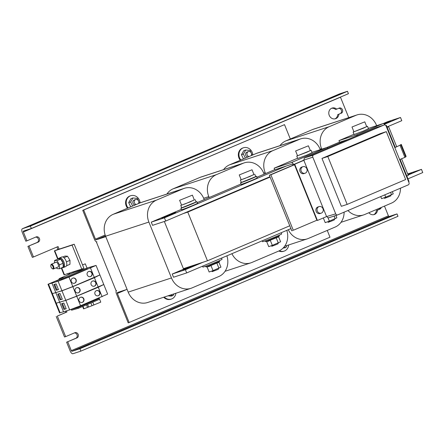 <?xml version="1.0" encoding="UTF-8"?>
<svg xmlns="http://www.w3.org/2000/svg" width="445" height="445" viewBox="0 0 445 445"><rect width="100%" height="100%" fill="white"/><g stroke="black" fill="none" stroke-linecap="round" stroke-linejoin="round"><path stroke-width="0.67" d="M182.862 270.16L187.534 267.846L196.768 264.408L182.862 270.16M407.692 173.934L421.459 169.367L422.75 172.565L407.948 178.857M290.919 228.608L186.689 272.918L173.511 277.235L172.221 274.042L189.843 266.549L207.453 260.787L289.773 225.787M407.848 174.329L411.692 173.033L408.032 174.774M221.549 258.1L222.038 259.318A10.341 0.362 158 0 1 209.117 264.903A10.341 0.362 158 0 1 202.87 267.067L202.514 266.193M281.19 232.746L281.674 233.942A10.341 0.362 158 0 1 276.306 236.462A10.341 0.362 158 0 1 266.104 240.534A10.341 0.362 158 0 1 262.5 241.691L262.161 240.834M164.344 221.482L183.401 268.658L189.843 266.549M387.133 127.337L388.607 126.708L387.078 127.209M388.607 126.708L396.718 146.772M401.568 158.776L408.282 175.402L406.808 176.031M269.948 176.721L183.34 213.539L187.779 212.087L270.098 177.088M187.779 212.087L207.453 260.787M96.749 241.858L96.96 241.83A3.015 1.379 -113 0 1 94.512 239.466L82.742 210.324L83.682 210.018L95.453 239.154A0.862 0.395 -113 0 0 96.153 239.833L105.465 235.872M96.393 242.013L116.067 290.707L116.635 290.524A3.015 1.379 -113 0 0 116.584 290.546A3.015 1.379 -113 0 0 116.445 293.75L128.216 322.886L329.99 237.202L327.253 230.427M231.906 253.7A17.233 15.302 71.9 0 0 250.819 262.862A17.233 15.302 71.9 0 0 251.909 262.455L278.687 251.069A17.233 15.302 71.9 0 0 286.786 230.365M264.13 174.167L263.752 173.233A17.233 15.302 71.9 0 0 244.294 162.848A17.233 15.302 71.9 0 0 243.204 163.254L216.426 174.64A17.233 15.302 71.9 0 0 208.783 196.595L209.161 197.536M166.897 194.042A17.233 15.302 -108.1 0 1 173.144 188.814L216.426 174.64M243.204 163.254L199.922 177.427L173.144 188.814M199.922 177.427A17.233 15.302 -108.1 0 1 201.012 177.021L244.294 162.848M204.233 199.633L203.855 198.692A17.233 15.302 71.9 0 0 184.397 188.313A17.233 15.302 71.9 0 0 183.307 188.719L156.529 200.105A17.233 15.302 71.9 0 0 148.886 222.061L171.464 277.941A17.233 15.302 71.9 0 0 190.922 288.327A17.233 15.302 71.9 0 0 192.012 287.921L218.79 276.534A17.233 15.302 71.9 0 0 226.889 255.831M190.922 288.327L147.64 302.5A17.233 15.302 -108.1 0 1 128.182 292.12L171.464 277.941M148.886 222.061L105.604 236.234L128.182 292.12M105.604 236.234A17.233 15.302 -108.1 0 1 113.247 214.279L156.529 200.105M183.307 188.719L140.025 202.892L113.247 214.279M140.025 202.892A17.233 15.302 -108.1 0 1 141.115 202.486L184.397 188.313M347.945 210.518A17.233 15.302 71.9 0 0 363.565 214.929A17.233 15.302 71.9 0 0 364.655 214.523L391.433 203.137A17.233 15.302 71.9 0 0 400.478 188.185M376.648 125.679L376.498 125.301A17.233 15.302 71.9 0 0 357.04 114.916A17.233 15.302 71.9 0 0 355.95 115.322L329.172 126.708A17.233 15.302 71.9 0 0 321.529 148.663L321.735 149.17M279.955 145.665A17.233 15.302 -108.1 0 1 285.89 140.881L329.172 126.708M355.95 115.322L312.668 129.495L285.89 140.881M312.668 129.495A17.233 15.302 -108.1 0 1 313.758 129.089L357.04 114.916M288.277 229.731A17.233 15.302 71.9 0 0 307.195 238.898A17.233 15.302 71.9 0 0 308.279 238.487L335.057 227.106A17.233 15.302 71.9 0 0 344.107 212.154M320.278 149.648L320.122 149.264A17.233 15.302 71.9 0 0 300.664 138.879A17.233 15.302 71.9 0 0 299.58 139.291L272.802 150.671A17.233 15.302 71.9 0 0 265.159 172.632L265.537 173.567M223.585 169.628A17.233 15.302 -108.1 0 1 229.52 164.85L272.802 150.671M299.58 139.291L256.292 153.464L229.52 164.85M256.292 153.464A17.233 15.302 -108.1 0 1 257.382 153.052L300.664 138.879M203.015 262.238L185.398 269.726L186.689 272.918M185.398 269.726L172.221 274.042M421.459 169.367L408.137 175.035M272.329 245.373L268.719 246.636L266.644 241.507L268.569 241.168L270.254 240.244L272.329 245.373L280.623 241.774L278.564 236.69M277.93 243.081L278.186 243.71L276.762 244.394L271.795 246.291L271.533 245.646M279.254 235.183L279.427 235.85L278.125 237.085L276.206 237.814L278.275 242.942M276.206 237.814L270.254 240.244M213.027 270.621L209.139 272.001L207.07 266.878L209.128 266.477L210.958 265.493L213.027 270.621L220.931 267.156L218.89 262.105M218.295 268.452L218.551 269.086L217.293 269.703L212.165 271.667L211.898 271.022M219.619 260.564L219.646 261.432L218.412 262.539L216.854 263.067L218.923 268.196M216.854 263.067L210.958 265.493M327.959 217.661L329.372 221.143L325.217 222.645L323.326 217.955M335.908 215.463L336.865 217.828L329.372 221.143M334.301 219.107L334.562 219.741L332.871 220.542L328.171 222.328L327.904 221.671M334.106 216.053L335.191 218.74M384.803 194.849L385.743 197.18L381.593 198.676L380.742 196.579M392.34 191.645L393.235 193.864L385.743 197.18M390.677 195.138L390.933 195.778L389.242 196.573L384.541 198.359L384.28 197.708M390.604 192.385L391.567 194.771M383.167 123.56L387.322 121.791L400.494 117.48L401.785 120.673L386.983 126.964M383.696 123.688L390.727 121.146L384.196 124.083M183.34 213.539L165.724 221.032L152.546 225.342L151.256 222.15L181.404 209.334M161.897 218.273L166.569 215.953L175.803 212.515L161.897 218.273M241.307 182.322A8.616 0.3 -22 0 0 240.556 182.767L241.201 184.364A8.616 0.3 -22 0 0 244.733 183.201A8.616 0.3 -22 0 0 252.994 179.886A8.616 0.3 -22 0 0 257.177 177.905L256.531 176.309A8.616 0.3 -22 0 0 255.68 176.515M196.05 201.891A8.616 0.3 158 0 1 196.896 201.691L197.541 203.287A8.616 0.3 158 0 1 192.157 205.768A8.616 0.3 158 0 1 183.195 209.278A8.616 0.3 158 0 1 181.566 209.74L180.92 208.143A8.616 0.3 158 0 1 181.671 207.698M400.494 117.48L384.408 124.316M197.263 202.592L241.045 183.98M256.904 177.238L274.732 169.662M326.791 147.523L339.557 142.1M297.622 158.214L274.137 168.199L274.782 169.795L286.341 166.013L164.433 217.839L151.256 222.15M353.992 134.251L338.968 140.637L339.613 142.233L348.051 139.469M196.896 201.691A8.616 0.3 158 0 1 191.511 204.172A8.616 0.3 158 0 1 182.55 207.682A8.616 0.3 158 0 1 180.92 208.143M240.556 182.767A8.616 0.3 -22 0 0 244.088 181.605A8.616 0.3 -22 0 0 252.348 178.289A8.616 0.3 -22 0 0 256.531 176.309M353.886 131.675L353.135 132.115L354.098 134.512L363.087 131.164L368.477 128.7L367.509 126.308L366.663 126.514M357.435 135.48A2.587 1.185 -113 0 0 356.284 134.969L338.968 140.637M356.284 134.969L383.062 123.582L368.354 128.399M353.135 132.115L367.509 126.308M383.062 123.582A2.587 1.185 67 0 1 384.83 124.934M286.341 166.013L292.098 164.127A0.862 0.395 -113 0 1 292.799 164.8L292.96 165.201L293.711 164.95L270.104 174.991L270.872 174.779L293.288 230.265L316.896 220.231L294.479 164.745L270.872 174.779M274.137 168.199L291.453 162.525L326.686 147.551A2.587 1.185 67 0 1 327.843 148.063M297.51 155.644L296.759 156.084L297.727 158.476L306.711 155.133L312.106 152.668L311.138 150.271L310.293 150.482M311.984 152.362L326.686 147.551M296.759 156.084L311.138 150.271M293.711 164.95L293.55 164.555A2.587 1.185 -113 0 0 291.453 162.525M294.457 164.683L270.121 175.03M292.96 165.201L269.353 175.235L291.798 230.799L292.554 230.549M269.353 175.235L270.104 174.991M254.763 174.24L255.73 176.632L241.351 182.444L240.383 180.047L249.701 176.565L253.917 174.446M241.14 179.613L240.383 180.047M252.031 169.773L253.967 174.562L244.594 178.573L241.184 179.724L239.249 174.935L252.031 169.773L239.249 174.935M195.133 199.616L196.1 202.013L181.721 207.821L180.753 205.429L190.288 201.852L194.287 199.827M181.504 204.989L180.753 205.429M192.396 195.149L194.332 199.939L185.142 203.882L181.549 205.106L179.619 200.311L192.396 195.149L179.619 200.311M164.433 217.839L165.724 221.032M308.402 145.804L310.337 150.594L306.961 152.19L297.56 155.761L295.625 150.972L308.402 145.804L295.625 150.972M364.778 121.841L366.713 126.63L363.331 128.227L353.931 131.792L351.995 127.003L364.778 121.841L351.995 127.003M290.312 139.001L284.511 124.639L83.682 210.018M82.742 210.324L284.511 124.639M127.543 208.199A7.754 6.886 -108.1 0 1 126.397 199.21A7.754 6.886 -108.1 0 1 130.146 195.9L130.752 195.705A7.754 6.886 -108.1 0 1 140.103 202.859M240.289 160.267A7.754 6.886 -108.1 0 1 239.143 151.278A7.754 6.886 -108.1 0 1 242.892 147.968L243.498 147.768A7.754 6.886 -108.1 0 1 252.849 154.927M128.11 207.96A7.754 6.886 -108.1 0 1 126.997 199.015A7.754 6.886 -108.1 0 1 130.752 195.705M240.856 160.028A7.754 6.886 -108.1 0 1 239.744 151.083A7.754 6.886 -108.1 0 1 243.498 147.768M105.782 236.679L96.153 239.833M288.66 244.967A7.754 6.886 -108.1 0 1 287.876 247.809A7.754 6.886 -108.1 0 1 284.127 251.119L283.521 251.319A7.754 6.886 -108.1 0 1 278.831 251.008M175.875 293.255A7.754 6.886 -108.1 0 1 175.13 295.741A7.754 6.886 -108.1 0 1 171.381 299.051L170.774 299.251A7.754 6.886 -108.1 0 1 163.721 297.238M127.07 289.367L117.441 292.521A0.862 0.395 -113 0 0 117.424 292.526A0.862 0.395 -113 0 0 117.385 293.444L129.161 322.58M341.209 113.303A2.798 2.486 71.9 0 0 342.489 109.837A2.798 2.486 71.9 0 0 339.285 108.052A2.798 2.486 71.9 0 0 339.112 108.118L336.737 109.125A5.601 4.973 71.9 0 0 332.076 108.085A5.601 4.973 71.9 0 0 331.72 108.218A5.601 4.973 71.9 0 0 329.161 115.155A5.601 4.973 71.9 0 0 335.558 118.726A5.601 4.973 71.9 0 0 335.914 118.598A5.601 4.973 71.9 0 0 338.834 114.315L340.08 113.675A2.798 2.486 71.9 0 0 341.437 110.466A2.798 2.486 71.9 0 0 338.628 108.319M368.872 212.732A5.601 4.973 71.9 0 0 374.267 214.529A5.601 4.973 71.9 0 0 374.618 214.395A5.601 4.973 71.9 0 0 377.538 210.112L379.913 209.106A2.798 2.486 71.9 0 0 381.287 207.453M69.164 273.191L69.581 274.22M82.62 306.488L83.588 308.886L92.009 305.715L90.902 302.967M66.483 310.799L66.961 311.978L57.344 316.072L65.649 336.626L74.81 332.732A2.798 2.486 71.9 0 1 74.988 332.665A2.798 2.486 71.9 0 1 78.187 334.451A2.798 2.486 71.9 0 1 76.907 337.922L75.778 338.289A2.798 2.486 71.9 0 0 77.141 335.079A2.798 2.486 71.9 0 0 74.332 332.938M75.778 338.289L66.617 342.188L76.907 337.922M67.746 341.816L71.311 350.638A0.862 0.395 -113 0 0 72.007 351.311L389.108 216.504A0.862 0.395 67 0 1 388.407 215.825L384.474 206.096M348.735 117.636L340.481 97.199A0.862 0.395 67 0 1 340.436 97.088M339.452 93.928A3.449 1.58 67 0 1 339.507 93.901L22.406 228.713A3.449 1.58 -113 0 1 22.467 228.691L30.371 226.105L31.339 228.496L23.435 231.083A0.862 0.395 -113 0 0 23.418 231.089A0.862 0.395 -113 0 0 23.379 232.006L26.945 240.828L36.106 236.935A2.798 2.486 71.9 0 1 36.279 236.868A2.798 2.486 71.9 0 1 39.483 238.654A2.798 2.486 71.9 0 1 38.198 242.124L37.069 242.492A2.798 2.486 71.9 0 0 38.431 239.282A2.798 2.486 71.9 0 0 35.622 237.141M37.069 242.492L27.913 246.385L38.198 242.124M29.042 246.018L33.475 256.993L58.067 246.541L59.035 248.933L56.782 249.912L74.187 244.222L83.866 268.168L81.752 269.069L72.073 245.117L74.187 244.222M69.303 274.343L68.875 273.286M334.985 118.876A5.601 4.973 71.9 0 0 337.705 114.682L338.834 114.315M373.689 214.674A5.601 4.973 71.9 0 0 376.409 210.485L377.538 210.112M77.981 307.523L99.285 298.467L99.608 299.262L78.303 308.324L77.981 307.523L71.25 309.403A1.724 0.79 67 0 1 71.178 309.331M78.303 308.324L71.573 310.204L71.25 309.403L73.664 308.379M99.285 298.467L93.317 300.42M59.218 279.621L58.562 279.827L59.057 279.571A1.724 0.79 67 0 1 59.046 279.199M59.063 279.037A1.724 0.79 67 0 1 59.357 278.57A1.724 0.79 67 0 1 59.391 278.559L62.89 277.413L58.99 279.071L65.727 277.185L87.031 268.129L87.353 268.93L66.049 277.986L65.727 277.185M73.186 271.873L73.47 272.574L70.31 273.914A1.724 0.79 -113 0 0 70.282 273.925A1.724 0.79 -113 0 0 70.254 273.936M73.481 272.568L87.031 268.129M66.049 277.986L59.313 279.866L58.99 279.071M58.612 279.816L59.196 279.577M86.986 268.012L96.059 265.426L68.975 277.079L58.095 281.246L47.999 284.272L59.057 279.571M87.059 268.196L85.284 263.807L82.559 264.942M96.059 265.426L99.897 274.927L72.813 286.58L61.933 290.746L51.837 293.772L47.999 284.272M52.354 293.628L48.516 284.132M55.725 292.482L51.887 282.981M56.12 283.882L53.884 284.511L56.209 290.257L58.445 289.634L56.12 283.882M61.933 290.746L58.095 281.246M72.813 286.58L68.975 277.079M87.259 275.01A2.715 2.592 -105.6 0 1 88.922 271.4A2.715 2.592 -105.6 0 1 92.043 273.019A2.715 2.592 -105.6 0 1 90.379 276.629A2.715 2.592 -105.6 0 1 87.259 275.01M71.311 281.657A2.715 2.592 -105.6 0 1 72.974 278.047A2.715 2.592 -105.6 0 1 76.095 279.66A2.715 2.592 -105.6 0 1 74.437 283.27A2.715 2.592 -105.6 0 1 71.311 281.657M94.379 277.591L90.541 268.09M88.794 271.439A2.715 2.592 -105.6 0 1 90.257 276.656M72.852 278.081A2.715 2.592 -105.6 0 1 74.309 283.304M99.463 275.132L94.412 277.674L72.847 286.658L61.966 290.824L52.577 293.555M103.335 284.717L98.284 287.253L76.718 296.236L65.832 300.403L56.448 303.134M103.802 284.583L107.64 294.084L80.556 305.737L69.67 309.904L59.58 312.935L55.742 303.434M99.93 275.004L103.768 284.505L76.685 296.159L65.804 300.325L55.708 303.351L51.87 293.856M56.22 303.212L52.382 293.711M59.597 302.06L55.758 292.56M59.992 293.466L57.755 294.089L60.081 299.835L62.311 299.212L59.992 293.466M65.804 300.325L61.966 290.824M76.685 296.159L72.847 286.658M91.13 284.589A2.715 2.592 -105.6 0 1 92.788 280.979A2.715 2.592 -105.6 0 1 95.914 282.597A2.715 2.592 -105.6 0 1 94.251 286.207A2.715 2.592 -105.6 0 1 91.13 284.589M75.183 291.236A2.715 2.592 -105.6 0 1 76.846 287.626A2.715 2.592 -105.6 0 1 79.966 289.244A2.715 2.592 -105.6 0 1 78.303 292.855A2.715 2.592 -105.6 0 1 75.183 291.236M98.25 287.175L94.412 277.674M92.666 281.017A2.715 2.592 -105.6 0 1 94.123 286.241M76.724 287.665A2.715 2.592 -105.6 0 1 78.181 292.882M102.122 296.754L98.284 287.253M95.002 294.167A2.715 2.592 -105.6 0 1 96.66 290.557A2.715 2.592 -105.6 0 1 99.786 292.176A2.715 2.592 -105.6 0 1 98.123 295.786A2.715 2.592 -105.6 0 1 95.002 294.167M79.054 300.814A2.715 2.592 -105.6 0 1 80.717 297.204A2.715 2.592 -105.6 0 1 83.838 298.823A2.715 2.592 -105.6 0 1 82.175 302.433A2.715 2.592 -105.6 0 1 79.054 300.814M80.556 305.737L76.718 296.236M96.537 290.596A2.715 2.592 -105.6 0 1 97.995 295.819M80.59 297.243A2.715 2.592 -105.6 0 1 82.052 302.461M69.67 309.904L65.832 300.403M63.863 303.045L61.627 303.668L63.947 309.414L66.183 308.791L63.863 303.045M63.468 311.639L59.624 302.138M60.092 312.791L56.254 303.29M70.955 309.414L68.224 310.31M82.547 264.914L85.284 263.807M99.107 298.011L100.77 302.122L92.009 305.715M82.981 306.332L83.966 308.763M69.542 273.069L69.948 274.07M65.332 311.116L65.832 312.351L66.961 311.978M65.832 312.351L57.344 316.072M81.752 269.069L64.058 274.832L61.293 267.985M66.411 261.871L69.987 260.347L69.971 264.297L66.55 265.754M62.823 256.988L65.031 256.053L67.518 256.225L69.987 260.347M72.073 245.117L54.385 250.88L57.728 259.157M59.196 258.183A5.168 2.37 67 0 1 59.563 257.933L61.816 256.976A5.168 2.37 67 0 1 66.667 262.878A5.168 2.37 67 0 1 65.86 266.488L63.607 267.451A5.168 2.37 67 0 1 63.173 267.54M59.563 257.933A5.168 2.37 67 0 1 64.408 263.835A5.168 2.37 67 0 1 63.607 267.451M58.056 259.018A5.084 2.331 67 0 1 58.679 258.4L59.597 258.011A5.084 2.331 67 0 1 64.364 263.818A5.084 2.331 67 0 1 63.574 267.367L62.656 267.757A5.084 2.331 67 0 1 61.777 267.784M58.679 258.4A5.084 2.331 67 0 1 63.446 264.208A5.084 2.331 67 0 1 62.656 267.757M63.974 257.733L67.518 256.225M59.035 248.933L54.385 250.88M57.906 249.306L56.977 247.003M27.913 246.385L32.346 257.366L33.475 256.993M26.945 240.828L25.816 241.196L22.25 232.379A3.449 1.58 -113 0 1 22.406 228.713M65.649 336.626L64.519 336.999L56.215 316.44M31.339 228.496L348.435 93.689L347.467 91.292L339.563 93.878A3.449 1.58 67 0 0 339.507 93.901M331.375 97.766L335.163 95.886L342.65 93.1L331.375 97.766M28.369 226.588L32.157 224.708L39.644 221.916L28.369 226.588M306.994 108.135L310.148 106.828L306.994 108.135M60.359 212.983L63.518 211.681L60.359 212.983M183.674 160.562L186.833 159.254L183.674 160.562M30.371 226.105L347.467 91.292M391.489 215.897L380.208 220.564L387.695 217.777L391.489 215.897M88.477 344.714L77.202 349.381L84.689 346.594L88.477 344.714M359.493 229.498L356.339 230.805L359.493 229.498M112.863 334.351L109.704 335.658L112.863 334.351M236.178 281.924L233.019 283.231L236.178 281.924M389.108 216.504L397.012 213.917L79.911 348.724L72.007 351.311M397.012 213.917L397.98 216.309L80.879 351.122L79.911 348.724M80.879 351.122L72.974 353.708A3.449 1.58 -113 0 1 70.182 351.005L66.617 342.188M68.207 274.804L67.746 273.653M337.705 114.682L340.08 113.675M336.737 109.125L335.608 109.498A5.601 4.973 71.9 0 0 331.519 108.307M376.409 210.485L378.784 209.473A2.798 2.486 71.9 0 0 380.119 207.948M167.976 295.842L171.13 296.147L173.088 295.508L174.034 293.856M171.381 299.051A7.754 6.886 -108.1 0 1 164.322 297.038M169.934 295.202L173.088 295.508M283.037 248.138L285.835 247.576L287.025 245.501M284.127 251.119A7.754 6.886 -108.1 0 1 279.343 250.769M283.754 247.376L285.835 247.576M243.476 158.915L241.435 154.704L243.393 154.065L245.701 150.032L250.173 150.471L252.182 155.21M245.701 150.032L243.743 150.677L241.435 154.704M251.169 155.644A2.587 2.297 71.9 0 0 250.346 151.873A2.587 2.297 71.9 0 0 248.455 151.584L247.064 152.04A2.587 2.297 71.9 0 0 245.545 154.148A2.587 2.297 71.9 0 0 246.78 156.668A2.587 2.297 71.9 0 0 247.859 157.052M245.356 158.114L243.393 154.065M248.455 151.584A2.587 2.297 71.9 0 0 246.942 153.692A2.587 2.297 71.9 0 0 248.171 156.212A2.587 2.297 71.9 0 0 249.011 156.562M130.73 206.847L128.688 202.636L130.646 201.997L132.61 206.046M139.435 203.143L137.427 198.403L132.955 197.964L130.997 198.609L128.688 202.636M132.955 197.964L130.646 201.997M138.423 203.576A2.587 2.297 71.9 0 0 137.6 199.805A2.587 2.297 71.9 0 0 135.708 199.516L134.318 199.972A2.587 2.297 71.9 0 0 132.799 202.08A2.587 2.297 71.9 0 0 134.034 204.6A2.587 2.297 71.9 0 0 135.113 204.984M135.708 199.516A2.587 2.297 71.9 0 0 134.195 201.624A2.587 2.297 71.9 0 0 135.425 204.144A2.587 2.297 71.9 0 0 136.265 204.494M385.809 125.535L386.316 125.318L385.787 125.507M386.316 125.318L395.249 147.434L401.056 144.742L402.669 148.736L401.268 144.397L406.101 156.373L404.383 152.552L405.89 156.718L404.894 157.363L400.055 145.387M401.056 144.742L395.238 147.401M400.405 145.003L401.268 144.397M400.361 144.892L401.162 144.569M335.708 213.85L312.807 157.168A1.724 1.53 -108.1 0 1 313.569 154.977L384.041 125.017A1.724 1.53 -108.1 0 1 386.093 126.013L408.994 182.695A1.724 1.53 -108.1 0 1 408.226 184.892L337.761 214.852A1.724 1.53 -108.1 0 1 335.708 213.85L326.58 216.57L317.418 220.464L316.896 220.231M317.418 220.464L294.712 164.261L294.334 164.389L303.857 160.339M294.479 164.745L294.334 164.389M294.712 164.261L304.141 159.972M327.053 216.687A1.724 1.53 71.9 0 0 329.105 217.683M375.602 127.782A1.724 1.53 71.9 0 0 375.38 127.854A1.724 0.79 -113 0 0 375.352 127.865A1.724 0.79 -113 0 0 375.324 127.876M304.836 157.847A1.724 0.79 67 0 1 304.886 157.819A1.724 0.79 67 0 1 304.914 157.808A1.724 1.53 71.9 0 0 304.152 160.005L303.774 160.128M404.894 157.363L400.088 159.405L409.022 181.521L408.593 181.705M321.229 213.149L320.061 213.528A3.449 3.059 -108.1 0 1 316.122 211.331A3.449 3.059 -108.1 0 1 317.697 207.064A3.449 3.059 -108.1 0 1 317.919 206.981L319.082 206.597A3.449 3.059 -108.1 0 1 323.02 208.794A3.449 3.059 -108.1 0 1 321.446 213.066A3.449 3.059 -108.1 0 1 321.229 213.149A3.449 3.059 -108.1 0 1 317.291 210.947A3.449 3.059 -108.1 0 1 318.865 206.68A3.449 3.059 -108.1 0 1 319.082 206.597M305.103 173.233L303.935 173.611A3.449 3.059 -108.1 0 1 299.997 171.414A3.449 3.059 -108.1 0 1 301.571 167.148A3.449 3.059 -108.1 0 1 301.788 167.064L302.956 166.68A3.449 3.059 -108.1 0 1 306.894 168.883A3.449 3.059 -108.1 0 1 305.32 173.149A3.449 3.059 -108.1 0 1 305.103 173.233A3.449 3.059 -108.1 0 1 301.165 171.03A3.449 3.059 -108.1 0 1 302.739 166.764A3.449 3.059 -108.1 0 1 302.956 166.68M326.58 216.57L303.868 160.367M386.299 131.642L380.469 133.55L321.98 158.414L341.332 206.313L347.167 204.405L405.656 179.541L386.299 131.642L327.815 156.507L347.167 204.405M327.815 156.507L321.98 158.414M59.474 268.763L59.491 264.814L63.157 263.256L63.14 267.206L59.474 268.763L56.988 268.585L56.448 267.684M54.524 262.884L54.535 260.514L58.195 258.957L60.687 259.135L63.157 263.256M50.836 265.298L50.964 264.803A2.587 1.185 67 0 1 51.381 264.219L55.992 262.261A2.587 1.185 67 0 1 58.417 265.209A2.587 1.185 67 0 1 58.017 267.017L53.4 268.98A2.587 1.185 67 0 1 52.694 268.875L52.249 268.619A2.108 0.968 67 0 1 50.847 266.299A2.108 0.968 67 0 1 50.836 265.298A2.108 0.968 67 0 1 51.976 265.07A2.108 0.968 67 0 1 53.15 267.234A2.108 0.968 67 0 1 52.249 268.619M59.491 264.814L57.021 260.692L60.687 259.135M54.535 260.514L57.021 260.692M51.381 264.219A2.587 1.185 67 0 1 53.806 267.172A2.587 1.185 67 0 1 53.4 268.98M62.422 303.445L64.709 309.103L66.144 308.697M64.709 309.103L63.947 309.414M58.551 293.867L60.837 299.518L62.278 299.118M60.837 299.518L60.081 299.835M54.685 284.288L56.966 289.94L58.406 289.539M56.966 289.94L56.209 290.257M208.783 196.595L203.677 198.27M321.529 148.663L320.072 149.142M265.159 172.632L263.701 173.111M279.276 236.05L267.028 241.14L265.498 241.518L265.109 240.901M219.646 261.432L207.648 266.427L206.057 266.917L205.473 266.277M293.55 164.555L303.801 160.194M105.165 235.027L95.453 239.154M117.385 293.444L126.641 289.506M388.407 215.825L71.311 350.638M23.379 232.006L340.481 97.199M70.31 273.914L59.391 278.559M59.263 279.738L56.365 280.951L59.28 279.772M57.85 280.133L59.241 279.683M78.02 271.083L77.736 270.382M79.683 269.748L79.966 270.443M88.572 306.844L87.576 304.38M74.576 272.207L74.293 271.511M86.508 304.836L87.487 307.267M92.783 302.166L93.917 304.981M64.436 274.737L61.649 267.834M58.073 258.984L54.763 250.791M22.467 228.691L339.563 93.878M400.901 144.992L405.74 156.968M384.041 125.017L375.38 127.854L304.914 157.808L313.569 154.977M312.807 157.168L304.152 160.005M379.913 209.106L378.784 209.473M250.819 262.862L225.031 271.305M363.565 214.929L340.992 222.322M307.195 238.898L284.616 246.291M266.644 241.507L265.693 241.54M207.07 266.883L206.057 266.917M59.357 278.57L70.282 273.925M337.655 214.891L328.994 217.727M384.146 124.978L375.491 127.81M304.886 157.819L375.352 127.865"/></g></svg>
